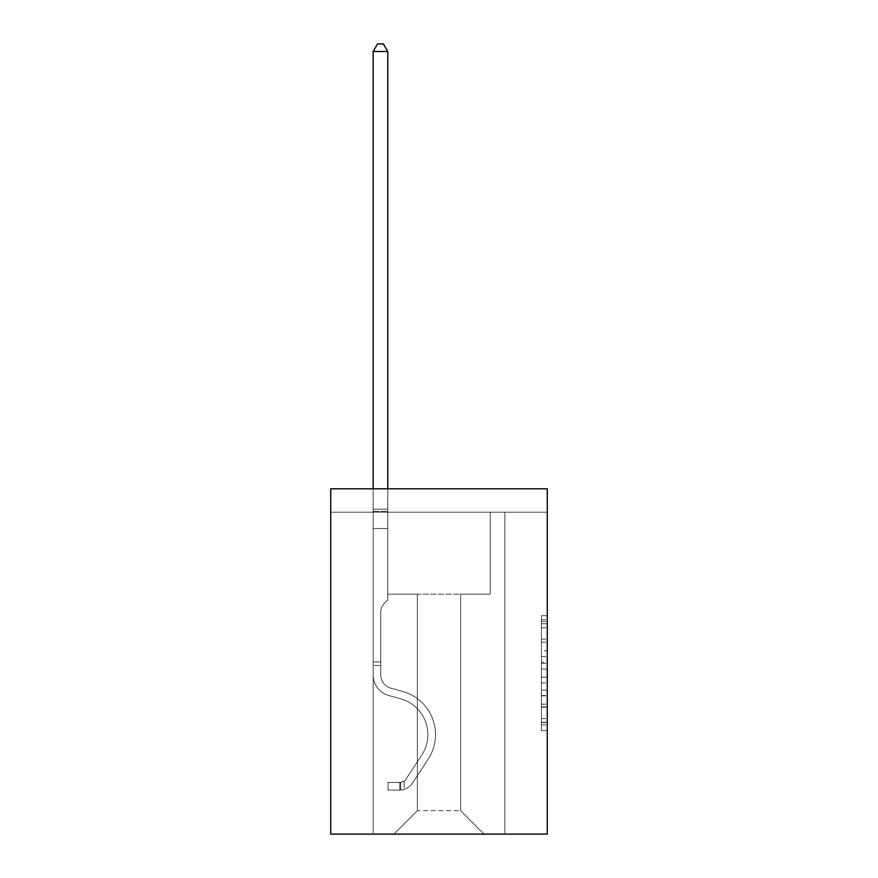 <?xml version="1.0" encoding="UTF-8"?>
<svg xmlns="http://www.w3.org/2000/svg" width="878" height="878" viewBox="0 0 878 878"><rect width="100%" height="100%" fill="white"/><g stroke="black" fill="none" stroke-linecap="round" stroke-linejoin="round"><path stroke-width="0.66" stroke-dasharray="4.39 3.29" d="M541.419 650.752L541.419 669.135L547.268 669.135L547.268 724.855L547.268 621.459L547.268 669.135L541.419 669.135L541.419 619.736L541.419 730.606L541.419 615.708L541.419 722.561L547.268 722.561L541.419 722.561L547.268 722.561L541.419 722.561L541.419 704.178L541.419 730.606L547.268 730.606L547.268 615.708L547.268 722.276L547.268 677.179L541.419 677.179L547.268 677.179L547.268 704.178L547.268 623.753L541.419 623.753L547.268 623.753L547.268 730.606L547.268 621.459L547.268 730.606L541.419 730.606L541.419 615.708L547.268 615.708L547.268 621.459L547.268 615.708L547.268 621.459L547.268 615.708L547.268 619.736L547.268 615.708L541.419 615.708L541.419 623.753L547.268 623.753L541.419 623.753L541.419 650.752L547.268 650.752M547.268 662.242L547.268 656.503L547.268 662.242L541.419 662.242L541.419 639.118L541.419 707.196L541.419 690.108L547.268 690.108L541.419 690.108L541.419 730.606L547.268 730.606L541.419 730.606L547.268 730.606L541.419 730.606L541.419 615.708L547.268 615.708L541.419 615.708L547.268 615.708L541.419 615.708L541.419 662.242L547.268 662.242M547.268 512.214L547.268 834.1L330.732 834.1L330.732 488.805L547.268 488.805L330.732 488.805L330.732 512.214L547.268 512.214L547.268 488.805L330.732 488.805L330.732 512.214L547.268 512.214M484.063 834.1L504.839 834.1L504.839 512.214L490.209 512.214L490.209 594.154L460.654 594.154L460.654 810.69L484.063 834.1L504.839 834.1L504.839 512.214L490.209 512.214L490.209 594.154L460.654 594.154L460.654 810.69L417.346 810.69L417.346 594.154L417.346 810.69L417.346 594.154L417.346 810.69L417.346 594.154L460.654 594.154L460.654 810.69L484.063 834.1L504.839 834.1L504.839 512.214L490.209 512.214L490.209 594.154L460.654 594.154L460.654 810.69L484.063 834.1L504.839 834.1L504.839 512.214L490.209 512.214L490.209 594.154L460.654 594.154L460.654 810.69L484.063 834.1L504.839 834.1L504.839 512.214L490.209 512.214L490.209 594.154L460.654 594.154L460.654 810.69L484.063 834.1L504.839 834.1L504.839 512.214L490.209 512.214L490.209 594.154L460.654 594.154L460.654 810.69L484.063 834.1L504.839 834.1L504.839 512.214L490.209 512.214L490.209 594.154L460.654 594.154L460.654 810.69L484.063 834.1L504.839 834.1L504.839 512.214L490.209 512.214L490.209 594.154L460.654 594.154L460.654 810.69L484.063 834.1L504.839 834.1L504.839 512.214L490.209 512.214L490.209 594.154L460.654 594.154L460.654 810.69L484.063 834.1L504.839 834.1L504.839 512.214L490.209 512.214L490.209 594.154L460.654 594.154L460.654 810.69L484.063 834.1L504.839 834.1L504.839 512.214L490.209 512.214L490.209 594.154L460.654 594.154L460.654 810.69L484.063 834.1L504.839 834.1L504.839 512.214L490.209 512.214L490.209 594.154L460.654 594.154L460.654 810.69L484.063 834.1L504.839 834.1L504.839 512.214L490.209 512.214L490.209 594.154L460.654 594.154L460.654 810.69L484.063 834.1L504.839 834.1L504.839 512.214L490.209 512.214L490.209 594.154L460.654 594.154L460.654 810.69L484.063 834.1L504.839 834.1L504.839 512.214L490.209 512.214L490.209 594.154L460.654 594.154L460.654 810.69L484.063 834.1L504.839 834.1L504.839 512.214L490.209 512.214L490.209 594.154L460.654 594.154L460.654 810.69L484.063 834.1L504.839 834.1L504.839 512.214L490.209 512.214L490.209 594.154L460.654 594.154L460.654 810.69L484.063 834.1L504.839 834.1L504.839 512.214L490.209 512.214L490.209 594.154L460.654 594.154L460.654 810.69L484.063 834.1L504.839 834.1L504.839 512.214L490.209 512.214L490.209 594.154L460.654 594.154L460.654 810.69L484.063 834.1L504.839 834.1L504.839 512.214L490.209 512.214L490.209 594.154L460.654 594.154L460.654 810.69L484.063 834.1L504.839 834.1L504.839 512.214L490.209 512.214L490.209 594.154L460.654 594.154L460.654 810.69L484.063 834.1L504.839 834.1L504.839 512.214L490.209 512.214L490.209 594.154L460.654 594.154L460.654 810.69L484.063 834.1L504.839 834.1L504.839 512.214L490.209 512.214L490.209 594.154L460.654 594.154L460.654 810.69L484.063 834.1L504.839 834.1L504.839 512.214L490.209 512.214L490.209 594.154L460.654 594.154L460.654 810.69L484.063 834.1L504.839 834.1L504.839 512.214L490.209 512.214L490.209 594.154L460.654 594.154L460.654 810.69L484.063 834.1L504.839 834.1L504.839 512.214L490.209 512.214L490.209 594.154L460.654 594.154L460.654 810.69L484.063 834.1L504.839 834.1L504.839 512.214L490.209 512.214L490.209 594.154L460.654 594.154L460.654 810.69L484.063 834.1L504.839 834.1L504.839 512.214L490.209 512.214L490.209 594.154L460.654 594.154L460.654 810.69L484.063 834.1L504.839 834.1L504.839 512.214L490.209 512.214L490.209 594.154L460.654 594.154L460.654 810.69L484.063 834.1L504.839 834.1L504.839 512.214L490.209 512.214L490.209 594.154L460.654 594.154L460.654 810.69L484.063 834.1L504.839 834.1L504.839 512.214L490.209 512.214L490.209 594.154L460.654 594.154L460.654 810.69L484.063 834.1L393.937 834.1L504.839 834.1L504.839 512.214L490.209 512.214L490.209 594.154L460.654 594.154L460.654 810.69L484.063 834.1L460.654 810.69L460.654 594.154L387.791 594.154L387.791 512.214L373.161 512.214L373.161 834.1L393.937 834.1L417.346 810.69L417.346 594.154L387.791 594.154L387.791 512.214L373.161 512.214L373.161 834.1L393.937 834.1L417.346 810.69L417.346 594.154L387.791 594.154L387.791 512.214L373.161 512.214L373.161 834.1L393.937 834.1L417.346 810.69L417.346 594.154L387.791 594.154L387.791 512.214L373.161 512.214L373.161 834.1L393.937 834.1L417.346 810.69L417.346 594.154L387.791 594.154L387.791 512.214L373.161 512.214L373.161 834.1L393.937 834.1L417.346 810.69L417.346 594.154L387.791 594.154L387.791 512.214L373.161 512.214L373.161 834.1L393.937 834.1L417.346 810.69L417.346 594.154L387.791 594.154L387.791 512.214L373.161 512.214L373.161 834.1L393.937 834.1L417.346 810.69L417.346 594.154L387.791 594.154L387.791 512.214L373.161 512.214L373.161 834.1L393.937 834.1L417.346 810.69L417.346 594.154L387.791 594.154L387.791 512.214L373.161 512.214L373.161 834.1L393.937 834.1L417.346 810.69L417.346 594.154L387.791 594.154L387.791 512.214L373.161 512.214L373.161 834.1L393.937 834.1L417.346 810.69L417.346 594.154L387.791 594.154L387.791 512.214L373.161 512.214L373.161 834.1L393.937 834.1L417.346 810.69L417.346 594.154L387.791 594.154L387.791 512.214L373.161 512.214L373.161 834.1L393.937 834.1L417.346 810.69L417.346 594.154L387.791 594.154L387.791 512.214L373.161 512.214L373.161 834.1L393.937 834.1L417.346 810.69L417.346 594.154L387.791 594.154L387.791 512.214L373.161 512.214L373.161 834.1L393.937 834.1L417.346 810.69L417.346 594.154L387.791 594.154L387.791 512.214L373.161 512.214L373.161 834.1L393.937 834.1L417.346 810.69L417.346 594.154L387.791 594.154L387.791 512.214L373.161 512.214L373.161 834.1L393.937 834.1L417.346 810.69L417.346 594.154L387.791 594.154L387.791 512.214L373.161 512.214L373.161 834.1L393.937 834.1L417.346 810.69L417.346 594.154L387.791 594.154L387.791 512.214L373.161 512.214L373.161 834.1L393.937 834.1L417.346 810.69L417.346 594.154L387.791 594.154L387.791 512.214L373.161 512.214L373.161 834.1L393.937 834.1L417.346 810.69L417.346 594.154L387.791 594.154L387.791 512.214L373.161 512.214L373.161 834.1L393.937 834.1L417.346 810.69L417.346 594.154L387.791 594.154L387.791 512.214L373.161 512.214L373.161 834.1L393.937 834.1L417.346 810.69L417.346 594.154L387.791 594.154L387.791 512.214L373.161 512.214L373.161 834.1L393.937 834.1L417.346 810.69L417.346 594.154L387.791 594.154L387.791 512.214L373.161 512.214L373.161 834.1L393.937 834.1L417.346 810.69L417.346 594.154L387.791 594.154L387.791 512.214L373.161 512.214L373.161 834.1L393.937 834.1L417.346 810.69L417.346 594.154L387.791 594.154L387.791 512.214L373.161 512.214L373.161 834.1L393.937 834.1L417.346 810.69L417.346 594.154L387.791 594.154L387.791 512.214L373.161 512.214L373.161 834.1L393.937 834.1L417.346 810.69L417.346 594.154L387.791 594.154L387.791 512.214L373.161 512.214L373.161 834.1L393.937 834.1L417.346 810.69L417.346 594.154L387.791 594.154L387.791 512.214L373.161 512.214L373.161 834.1L393.937 834.1L417.346 810.69L417.346 594.154L387.791 594.154L387.791 512.214L373.161 512.214L373.161 834.1L393.937 834.1L417.346 810.69L460.654 810.69L484.063 834.1M373.161 834.1L393.937 834.1L417.346 810.69L417.346 594.154L387.791 594.154L387.791 512.214L373.161 512.214L373.161 834.1L393.937 834.1L417.346 810.69L393.937 834.1L417.346 810.69L393.937 834.1L373.161 834.1L373.161 512.214L373.161 834.1M387.791 512.214L373.161 512.214L387.791 512.214L387.791 594.154L387.791 512.214M417.346 594.154L387.791 594.154L417.346 594.154M541.419 669.135L547.268 669.135L541.419 669.135M541.419 619.736L541.419 615.708L541.419 619.736L547.268 619.736L541.419 619.736M541.419 706.911L541.419 682.919L541.419 706.911L547.268 706.911L541.419 706.911M541.419 682.919L541.419 677.179L547.268 677.179L541.419 677.179L541.419 682.919L547.268 682.919L541.419 682.919M541.419 639.118L541.419 623.753L541.419 639.118L547.268 639.118L541.419 639.118M541.419 615.708L547.268 615.708L541.419 615.708L541.419 621.459L541.419 615.708L547.268 615.708M541.419 730.606L547.268 730.606L541.419 730.606L541.419 724.855L541.419 730.606M373.161 665.436L373.161 51.506L373.161 528.479L373.161 51.506L387.791 51.506L387.791 509.174L387.791 51.506L373.161 51.506L377.551 43.9L383.401 43.9L377.551 43.9L373.161 51.506L373.161 528.479L373.161 51.506L387.791 51.506L383.401 43.9L387.791 51.506L387.791 528.479L373.161 528.479L373.161 51.506L377.551 43.9L383.401 43.9L377.551 43.9L373.161 51.506L373.161 528.479L373.161 51.506L387.791 51.506L373.161 51.506L377.551 43.9L383.401 43.9L387.791 51.506L383.401 43.9L377.551 43.9L373.161 51.506L373.161 528.479L373.161 51.506L387.791 51.506L387.791 509.174L387.791 51.506L373.161 51.506L377.551 43.9L383.401 43.9L387.791 51.506L383.401 43.9L377.551 43.9L373.161 51.506L373.161 528.479L373.161 51.506L387.791 51.506L387.791 511.358L387.791 51.506L373.161 51.506L377.551 43.9L383.401 43.9L387.791 51.506L383.401 43.9L377.551 43.9L373.161 51.506L373.161 528.479L373.161 51.506L387.791 51.506L387.791 599.883L384.487 603.186A12.72 12.72 0 0 0 380.767 612.175A12.72 12.72 0 0 1 384.487 603.186L387.791 599.883L387.791 528.479L373.161 528.479L373.161 674.919A21.357 21.357 0 0 0 388.789 695.497A21.357 21.357 0 0 1 373.161 674.919L373.161 528.479L387.791 528.479L387.791 51.506L373.161 51.506L377.551 43.9L383.401 43.9L387.791 51.506L383.401 43.9L377.551 43.9L373.161 51.506L373.161 528.479L387.791 528.479L387.791 599.883L384.487 603.186A12.72 12.72 0 0 0 380.767 612.175A12.72 12.72 0 0 1 384.487 603.186L387.791 599.883L387.791 511.358L387.791 528.479L373.161 528.479L373.161 674.919A21.357 21.357 0 0 0 388.789 695.497A21.357 21.357 0 0 1 373.161 674.919L373.161 528.479L387.791 528.479L387.791 599.883L384.487 603.186A12.72 12.72 0 0 0 380.767 612.175A12.72 12.72 0 0 1 384.487 603.186L387.791 599.883L387.791 509.174L387.791 528.479L373.161 528.479L373.161 674.919A21.357 21.357 0 0 0 388.789 695.497A21.357 21.357 0 0 1 373.161 674.919L373.161 528.479L387.791 528.479L387.791 599.883L384.487 603.186A12.72 12.72 0 0 0 380.767 612.175A12.72 12.72 0 0 1 384.487 603.186L387.791 599.883L387.791 51.506L387.791 528.479L373.161 528.479L373.161 674.919A21.357 21.357 0 0 0 388.789 695.497L400.697 698.822L388.789 695.497A21.357 21.357 0 0 1 373.161 674.919L373.161 528.479L387.791 528.479L387.791 599.883L384.487 603.186A12.72 12.72 0 0 0 380.767 612.175A12.72 12.72 0 0 1 384.487 603.186L387.791 599.883L387.791 51.506L373.161 51.506L387.791 51.506L383.401 43.9L387.791 51.506L387.791 528.479L373.161 528.479L373.161 674.919A21.357 21.357 0 0 0 388.789 695.497A21.357 21.357 0 0 1 373.161 674.919L373.161 528.479L387.791 528.479L387.791 599.883L384.487 603.186A12.72 12.72 0 0 0 380.767 612.175A12.72 12.72 0 0 1 384.487 603.186L387.791 599.883L387.791 51.506L373.161 51.506L377.551 43.9L383.401 43.9L377.551 43.9L373.161 51.506L373.161 509.174L373.161 51.506L387.791 51.506L383.401 43.9L387.791 51.506L387.791 528.479L373.161 528.479L373.161 674.919A21.357 21.357 0 0 0 388.789 695.497A21.357 21.357 0 0 1 373.161 674.919L373.161 528.479L387.791 528.479L387.791 599.883L384.487 603.186A12.72 12.72 0 0 0 380.767 612.175A12.72 12.72 0 0 1 384.487 603.186L387.791 599.883L387.791 51.506L373.161 51.506L377.551 43.9L383.401 43.9L377.551 43.9L373.161 51.506L373.161 511.358L373.161 51.506L387.791 51.506L383.401 43.9L387.791 51.506L387.791 528.479L373.161 528.479L373.161 674.919A21.357 21.357 0 0 0 388.789 695.497L400.697 698.822L388.789 695.497A21.357 21.357 0 0 1 373.161 674.919L373.161 528.479L387.791 528.479L387.791 599.883L384.487 603.186A12.72 12.72 0 0 0 380.767 612.175A12.72 12.72 0 0 1 384.487 603.186L387.791 599.883L387.791 51.506L373.161 51.506L377.551 43.9L383.401 43.9L377.551 43.9L373.161 51.506L373.161 674.919A21.357 21.357 0 0 0 388.789 695.497A21.357 21.357 0 0 1 373.161 674.919L373.161 528.479L387.791 528.479L387.791 599.883L384.487 603.186A12.72 12.72 0 0 0 380.767 612.175A12.72 12.72 0 0 1 384.487 603.186L387.791 599.883L387.791 528.479L373.161 528.479L373.161 674.919A21.357 21.357 0 0 0 388.789 695.497A21.357 21.357 0 0 1 373.161 674.919L373.161 528.479L387.791 528.479L387.791 511.358L387.791 599.883L384.487 603.186A12.72 12.72 0 0 0 380.767 612.175A12.72 12.72 0 0 1 384.487 603.186L387.791 599.883L387.791 528.479L373.161 528.479L373.161 674.919A21.357 21.357 0 0 0 388.789 695.497L400.697 698.822A37.161 37.161 0 0 1 421.791 755.003A37.161 37.161 0 0 0 400.697 698.822L388.789 695.497A21.357 21.357 0 0 1 373.161 674.919L373.161 528.479L387.791 528.479L387.791 509.174L387.791 599.883L384.487 603.186A12.72 12.72 0 0 0 380.767 612.175A12.72 12.72 0 0 1 384.487 603.186L387.791 599.883L387.791 528.479L373.161 528.479L373.161 674.919A21.357 21.357 0 0 0 388.789 695.497A21.357 21.357 0 0 1 373.161 674.919L373.161 528.479L387.791 528.479L387.791 51.506L383.401 43.9L387.791 51.506L387.791 599.883L384.487 603.186A12.72 12.72 0 0 0 380.767 612.175A12.72 12.72 0 0 1 384.487 603.186L387.791 599.883L387.791 528.479L373.161 528.479L373.161 674.919L373.161 665.436L380.767 665.436L380.767 661.924L373.161 661.924L380.767 661.924L380.767 674.919L380.767 612.175L380.767 674.919A13.752 13.752 0 0 0 390.831 688.165A13.752 13.752 0 0 1 380.767 674.919L380.767 612.175L380.767 674.919L380.767 661.924L373.161 661.924L380.767 661.924L380.767 674.919A13.752 13.752 0 0 0 390.831 688.165A13.752 13.752 0 0 1 380.767 674.919L380.767 612.175L380.767 674.919A13.752 13.752 0 0 0 390.831 688.165A13.752 13.752 0 0 1 380.767 674.919L380.767 612.175L380.767 674.919L380.767 661.924L373.161 661.924L380.767 661.924L380.767 674.919A13.752 13.752 0 0 0 390.831 688.165L402.739 691.491L390.831 688.165A13.752 13.752 0 0 1 380.767 674.919L380.767 612.175L380.767 674.919A13.752 13.752 0 0 0 390.831 688.165A13.752 13.752 0 0 1 380.767 674.919L380.767 612.175L380.767 674.919L380.767 661.924L373.161 661.924L380.767 661.924L380.767 674.919A13.752 13.752 0 0 0 390.831 688.165A13.752 13.752 0 0 1 380.767 674.919L380.767 612.175L380.767 674.919A13.752 13.752 0 0 0 390.831 688.165L402.739 691.491L390.831 688.165A13.752 13.752 0 0 1 380.767 674.919L380.767 612.175L380.767 674.919L380.767 661.924L373.161 661.924L380.767 661.924L380.767 674.919A13.752 13.752 0 0 0 390.831 688.165A13.752 13.752 0 0 1 380.767 674.919L380.767 612.175L380.767 674.919A13.752 13.752 0 0 0 390.831 688.165A13.752 13.752 0 0 1 380.767 674.919L380.767 612.175L380.767 674.919L380.767 661.924L373.161 661.924L380.767 661.924L380.767 674.919A13.752 13.752 0 0 0 390.831 688.165L402.739 691.491L390.831 688.165A13.752 13.752 0 0 1 380.767 674.919L380.767 612.175L380.767 674.919A13.752 13.752 0 0 0 390.831 688.165A13.752 13.752 0 0 1 380.767 674.919L380.767 612.175L380.767 674.919L380.767 665.436L373.161 665.436M399.786 790.09A15.508 15.508 0 0 0 412.462 783.088L428.157 759.174A44.767 44.767 0 0 0 402.739 691.491A44.767 44.767 0 0 1 428.157 759.174A44.767 44.767 0 0 0 402.739 691.491L390.831 688.165A13.752 13.752 0 0 1 380.767 674.919A13.752 13.752 0 0 0 390.831 688.165L402.739 691.491L390.831 688.165A13.752 13.752 0 0 1 380.767 674.919A13.752 13.752 0 0 0 390.831 688.165A13.752 13.752 0 0 1 380.767 674.919A13.752 13.752 0 0 0 390.831 688.165L402.739 691.491L390.831 688.165A13.752 13.752 0 0 1 380.767 674.919A13.752 13.752 0 0 0 390.831 688.165L402.739 691.491A44.767 44.767 0 0 1 428.157 759.174A44.767 44.767 0 0 0 402.739 691.491L390.831 688.165A13.752 13.752 0 0 1 380.767 674.919A13.752 13.752 0 0 0 390.831 688.165A13.752 13.752 0 0 1 380.767 674.919A13.752 13.752 0 0 0 390.831 688.165L402.739 691.491L390.831 688.165A13.752 13.752 0 0 1 380.767 674.919A13.752 13.752 0 0 0 390.831 688.165L402.739 691.491L390.831 688.165A13.752 13.752 0 0 1 380.767 674.919A13.752 13.752 0 0 0 390.831 688.165A13.752 13.752 0 0 1 380.767 674.919A13.752 13.752 0 0 0 390.831 688.165L402.739 691.491A44.767 44.767 0 0 1 428.157 759.174L412.462 783.088L428.157 759.174A44.767 44.767 0 0 0 402.739 691.491L390.831 688.165A13.752 13.752 0 0 1 380.767 674.919A13.752 13.752 0 0 0 390.831 688.165L402.739 691.491L390.831 688.165A13.752 13.752 0 0 1 380.767 674.919A13.752 13.752 0 0 0 390.831 688.165A13.752 13.752 0 0 1 380.767 674.919A13.752 13.752 0 0 0 390.831 688.165L402.739 691.491L390.831 688.165A13.752 13.752 0 0 1 380.767 674.919A13.752 13.752 0 0 0 390.831 688.165L402.739 691.491A44.767 44.767 0 0 1 428.157 759.174A44.767 44.767 0 0 0 402.739 691.491L390.831 688.165L402.739 691.491A44.767 44.767 0 0 1 428.157 759.174A44.767 44.767 0 0 0 402.739 691.491L390.831 688.165L402.739 691.491A44.767 44.767 0 0 1 428.157 759.174L412.462 783.088L428.157 759.174A44.767 44.767 0 0 0 402.739 691.491L390.831 688.165L402.739 691.491A44.767 44.767 0 0 1 428.157 759.174A44.767 44.767 0 0 0 402.739 691.491L390.831 688.165L402.739 691.491A44.767 44.767 0 0 1 428.157 759.174A44.767 44.767 0 0 0 402.739 691.491L390.831 688.165L402.739 691.491A44.767 44.767 0 0 1 428.157 759.174L412.462 783.088A15.508 15.508 0 0 1 404.176 789.366A15.508 15.508 0 0 0 412.462 783.088L428.157 759.174A44.767 44.767 0 0 0 402.739 691.491L390.831 688.165L402.739 691.491A44.767 44.767 0 0 1 428.157 759.174A44.767 44.767 0 0 0 402.739 691.491L390.831 688.165L402.739 691.491A44.767 44.767 0 0 1 428.157 759.174A44.767 44.767 0 0 0 402.739 691.491L390.831 688.165L402.739 691.491A44.767 44.767 0 0 1 428.157 759.174L412.462 783.088L428.157 759.174A44.767 44.767 0 0 0 402.739 691.491A44.767 44.767 0 0 1 428.157 759.174A44.767 44.767 0 0 0 402.739 691.491A44.767 44.767 0 0 1 428.157 759.174L412.462 783.088L428.157 759.174A44.767 44.767 0 0 0 402.739 691.491A44.767 44.767 0 0 1 428.157 759.174L412.462 783.088A15.508 15.508 0 0 1 404.176 789.366C399.666 790.321 399.666 790.321 404.176 789.366C399.666 790.321 399.666 790.321 404.176 789.366A15.508 15.508 0 0 0 412.462 783.088L428.157 759.174A44.767 44.767 0 0 0 402.739 691.491A44.767 44.767 0 0 1 428.157 759.174A44.767 44.767 0 0 0 402.739 691.491A44.767 44.767 0 0 1 428.157 759.174L412.462 783.088L428.157 759.174A44.767 44.767 0 0 0 402.739 691.491A44.767 44.767 0 0 1 428.157 759.174L412.462 783.088L428.157 759.174A44.767 44.767 0 0 0 402.739 691.491A44.767 44.767 0 0 1 428.157 759.174A44.767 44.767 0 0 0 402.739 691.491A44.767 44.767 0 0 1 428.157 759.174L412.462 783.088A15.508 15.508 0 0 1 404.176 789.366C399.666 790.321 399.666 790.321 404.176 789.366C399.666 790.321 399.666 790.321 404.176 789.366A15.508 15.508 0 0 0 412.462 783.088L428.157 759.174A44.767 44.767 0 0 0 402.739 691.491A44.767 44.767 0 0 1 428.157 759.174L412.462 783.088L428.157 759.174A44.767 44.767 0 0 0 402.739 691.491A44.767 44.767 0 0 1 428.157 759.174A44.767 44.767 0 0 0 402.739 691.491A44.767 44.767 0 0 1 428.157 759.174L412.462 783.088L428.157 759.174A44.767 44.767 0 0 0 402.739 691.491A44.767 44.767 0 0 1 428.157 759.174L412.462 783.088A15.508 15.508 0 0 1 404.176 789.366C399.666 790.321 399.666 790.321 404.176 789.366C399.666 790.321 399.666 790.321 404.176 789.366A15.508 15.508 0 0 0 412.462 783.088L428.157 759.174L412.462 783.088A15.508 15.508 0 0 1 404.176 789.366C399.666 790.321 399.666 790.321 404.176 789.366C399.666 790.321 399.666 790.321 404.176 789.366A15.508 15.508 0 0 0 412.462 783.088L428.157 759.174L412.462 783.088A15.508 15.508 0 0 1 404.176 789.366C399.666 790.321 399.666 790.321 404.176 789.366C399.666 790.321 399.666 790.321 404.176 789.366A15.508 15.508 0 0 0 412.462 783.088L428.157 759.174L412.462 783.088A15.508 15.508 0 0 1 404.176 789.366C399.666 790.321 399.666 790.321 404.176 789.366C399.666 790.321 399.666 790.321 404.176 789.366A15.508 15.508 0 0 0 412.462 783.088L428.157 759.174L412.462 783.088A15.508 15.508 0 0 1 404.176 789.366C399.666 790.321 399.666 790.321 404.176 789.366C399.666 790.321 399.666 790.321 404.176 789.366A15.508 15.508 0 0 0 412.462 783.088L428.157 759.174L412.462 783.088A15.508 15.508 0 0 1 404.176 789.366C399.666 790.321 399.666 790.321 404.176 789.366C399.666 790.321 399.666 790.321 404.176 789.366A15.508 15.508 0 0 0 412.462 783.088L428.157 759.174L412.462 783.088A15.508 15.508 0 0 1 404.176 789.366C399.666 790.321 399.666 790.321 404.176 789.366C399.666 790.321 399.666 790.321 404.176 789.366A15.508 15.508 0 0 0 412.462 783.088L428.157 759.174L412.462 783.088A15.508 15.508 0 0 1 404.176 789.366C399.666 790.321 399.666 790.321 404.176 789.366C399.666 790.321 399.666 790.321 404.176 789.366A15.508 15.508 0 0 0 412.462 783.088L428.157 759.174L412.462 783.088A15.508 15.508 0 0 1 404.176 789.366C399.666 790.321 399.666 790.321 404.176 789.366C399.666 790.321 399.666 790.321 404.176 789.366A15.508 15.508 0 0 0 412.462 783.088A15.508 15.508 0 0 1 399.786 790.09L399.786 782.474A7.902 7.902 0 0 0 406.097 778.918L421.791 755.003A37.161 37.161 0 0 0 400.697 698.822L388.789 695.497A21.357 21.357 0 0 1 373.161 674.919A21.357 21.357 0 0 0 388.789 695.497L400.697 698.822L388.789 695.497A21.357 21.357 0 0 1 373.161 674.919A21.357 21.357 0 0 0 388.789 695.497A21.357 21.357 0 0 1 373.161 674.919A21.357 21.357 0 0 0 388.789 695.497L400.697 698.822A37.161 37.161 0 0 1 421.791 755.003A37.161 37.161 0 0 0 400.697 698.822L388.789 695.497A21.357 21.357 0 0 1 373.161 674.919A21.357 21.357 0 0 0 388.789 695.497L400.697 698.822L388.789 695.497A21.357 21.357 0 0 1 373.161 674.919A21.357 21.357 0 0 0 388.789 695.497A21.357 21.357 0 0 1 373.161 674.919A21.357 21.357 0 0 0 388.789 695.497L400.697 698.822L388.789 695.497A21.357 21.357 0 0 1 373.161 674.919A21.357 21.357 0 0 0 388.789 695.497L400.697 698.822A37.161 37.161 0 0 1 421.791 755.003L406.097 778.918L421.791 755.003A37.161 37.161 0 0 0 400.697 698.822L388.789 695.497A21.357 21.357 0 0 1 373.161 674.919A21.357 21.357 0 0 0 388.789 695.497A21.357 21.357 0 0 1 373.161 674.919A21.357 21.357 0 0 0 388.789 695.497L400.697 698.822L388.789 695.497A21.357 21.357 0 0 1 373.161 674.919A21.357 21.357 0 0 0 388.789 695.497L400.697 698.822L388.789 695.497A21.357 21.357 0 0 1 373.161 674.919A21.357 21.357 0 0 0 388.789 695.497A21.357 21.357 0 0 1 373.161 674.919A21.357 21.357 0 0 0 388.789 695.497L400.697 698.822A37.161 37.161 0 0 1 421.791 755.003A37.161 37.161 0 0 0 400.697 698.822L388.789 695.497A21.357 21.357 0 0 1 373.161 674.919A21.357 21.357 0 0 0 388.789 695.497L400.697 698.822A37.161 37.161 0 0 1 421.791 755.003A37.161 37.161 0 0 0 400.697 698.822L388.789 695.497L400.697 698.822A37.161 37.161 0 0 1 421.791 755.003L406.097 778.918L421.791 755.003A37.161 37.161 0 0 0 400.697 698.822L388.789 695.497L400.697 698.822A37.161 37.161 0 0 1 421.791 755.003A37.161 37.161 0 0 0 400.697 698.822L388.789 695.497L400.697 698.822A37.161 37.161 0 0 1 421.791 755.003A37.161 37.161 0 0 0 400.697 698.822L388.789 695.497L400.697 698.822A37.161 37.161 0 0 1 421.791 755.003L406.097 778.918A7.902 7.902 0 0 1 404.176 780.948C399.742 782.978 399.742 782.978 404.176 780.948C399.742 782.978 399.742 782.978 404.176 780.948A7.902 7.902 0 0 0 406.097 778.918L421.791 755.003A37.161 37.161 0 0 0 400.697 698.822L388.789 695.497L400.697 698.822A37.161 37.161 0 0 1 421.791 755.003A37.161 37.161 0 0 0 400.697 698.822L388.789 695.497L400.697 698.822A37.161 37.161 0 0 1 421.791 755.003A37.161 37.161 0 0 0 400.697 698.822L388.789 695.497L400.697 698.822A37.161 37.161 0 0 1 421.791 755.003L406.097 778.918L421.791 755.003A37.161 37.161 0 0 0 400.697 698.822A37.161 37.161 0 0 1 421.791 755.003A37.161 37.161 0 0 0 400.697 698.822A37.161 37.161 0 0 1 421.791 755.003L406.097 778.918L421.791 755.003A37.161 37.161 0 0 0 400.697 698.822A37.161 37.161 0 0 1 421.791 755.003L406.097 778.918A7.902 7.902 0 0 1 404.176 780.948C399.742 782.978 399.742 782.978 404.176 780.948C399.742 782.978 399.742 782.978 404.176 780.948A7.902 7.902 0 0 0 406.097 778.918L421.791 755.003A37.161 37.161 0 0 0 400.697 698.822A37.161 37.161 0 0 1 421.791 755.003A37.161 37.161 0 0 0 400.697 698.822A37.161 37.161 0 0 1 421.791 755.003L406.097 778.918L421.791 755.003A37.161 37.161 0 0 0 400.697 698.822A37.161 37.161 0 0 1 421.791 755.003L406.097 778.918L421.791 755.003A37.161 37.161 0 0 0 400.697 698.822A37.161 37.161 0 0 1 421.791 755.003A37.161 37.161 0 0 0 400.697 698.822A37.161 37.161 0 0 1 421.791 755.003L406.097 778.918A7.902 7.902 0 0 1 404.176 780.948C399.742 782.978 399.742 782.978 404.176 780.948C399.742 782.978 399.742 782.978 404.176 780.948A7.902 7.902 0 0 0 406.097 778.918L421.791 755.003A37.161 37.161 0 0 0 400.697 698.822A37.161 37.161 0 0 1 421.791 755.003L406.097 778.918L421.791 755.003A37.161 37.161 0 0 0 400.697 698.822A37.161 37.161 0 0 1 421.791 755.003A37.161 37.161 0 0 0 400.697 698.822A37.161 37.161 0 0 1 421.791 755.003L406.097 778.918L421.791 755.003A37.161 37.161 0 0 0 400.697 698.822A37.161 37.161 0 0 1 421.791 755.003L406.097 778.918A7.902 7.902 0 0 1 404.176 780.948C399.742 782.978 399.742 782.978 404.176 780.948C399.742 782.978 399.742 782.978 404.176 780.948A7.902 7.902 0 0 0 406.097 778.918L421.791 755.003L406.097 778.918A7.902 7.902 0 0 1 404.176 780.948C399.742 782.978 399.742 782.978 404.176 780.948C399.742 782.978 399.742 782.978 404.176 780.948A7.902 7.902 0 0 0 406.097 778.918L421.791 755.003L406.097 778.918A7.902 7.902 0 0 1 404.176 780.948C399.742 782.978 399.742 782.978 404.176 780.948C399.742 782.978 399.742 782.978 404.176 780.948A7.902 7.902 0 0 0 406.097 778.918L421.791 755.003L406.097 778.918A7.902 7.902 0 0 1 404.176 780.948C399.742 782.978 399.742 782.978 404.176 780.948C399.742 782.978 399.742 782.978 404.176 780.948A7.902 7.902 0 0 0 406.097 778.918L421.791 755.003L406.097 778.918A7.902 7.902 0 0 1 404.176 780.948C399.742 782.978 399.742 782.978 404.176 780.948C399.742 782.978 399.742 782.978 404.176 780.948A7.902 7.902 0 0 0 406.097 778.918L421.791 755.003L406.097 778.918A7.902 7.902 0 0 1 404.176 780.948C399.742 782.978 399.742 782.978 404.176 780.948C399.742 782.978 399.742 782.978 404.176 780.948A7.902 7.902 0 0 0 406.097 778.918L421.791 755.003L406.097 778.918A7.902 7.902 0 0 1 404.176 780.948C399.742 782.978 399.742 782.978 404.176 780.948C399.742 782.978 399.742 782.978 404.176 780.948A7.902 7.902 0 0 0 406.097 778.918L421.791 755.003L406.097 778.918A7.902 7.902 0 0 1 404.176 780.948C399.742 782.978 399.742 782.978 404.176 780.948C399.742 782.978 399.742 782.978 404.176 780.948A7.902 7.902 0 0 0 406.097 778.918L421.791 755.003L406.097 778.918A7.902 7.902 0 0 1 404.176 780.948C399.742 782.978 399.742 782.978 404.176 780.948C399.742 782.978 399.742 782.978 404.176 780.948A7.902 7.902 0 0 0 406.097 778.918A7.902 7.902 0 0 1 399.786 782.474L399.786 790.09L388.087 790.09L399.786 790.09A15.508 15.508 0 0 0 412.462 783.088A15.508 15.508 0 0 1 399.786 790.09L399.786 782.474L388.087 782.485L399.786 782.474A7.902 7.902 0 0 0 406.097 778.918A7.902 7.902 0 0 1 399.786 782.474L399.786 790.09L388.087 790.09L388.087 782.485L388.087 790.09L399.786 790.09A15.508 15.508 0 0 0 412.462 783.088A15.508 15.508 0 0 1 399.786 790.09L399.786 782.474L388.087 782.485L399.786 782.474A7.902 7.902 0 0 0 406.097 778.918A7.902 7.902 0 0 1 399.786 782.474L399.786 790.09L388.087 790.09L388.087 782.485L388.087 790.09L399.786 790.09A15.508 15.508 0 0 0 412.462 783.088A15.508 15.508 0 0 1 399.786 790.09L399.786 782.474L388.087 782.485L399.786 782.474A7.902 7.902 0 0 0 406.097 778.918A7.902 7.902 0 0 1 399.786 782.474L399.786 790.09L388.087 790.09L388.087 782.485L388.087 790.09L399.786 790.09A15.508 15.508 0 0 0 412.462 783.088A15.508 15.508 0 0 1 399.786 790.09L399.786 782.474L388.087 782.485L399.786 782.474A7.902 7.902 0 0 0 406.097 778.918A7.902 7.902 0 0 1 399.786 782.474L399.786 790.09L388.087 790.09L388.087 782.485L388.087 790.09L399.786 790.09A15.508 15.508 0 0 0 412.462 783.088A15.508 15.508 0 0 1 399.786 790.09L399.786 782.474L388.087 782.485L399.786 782.474A7.902 7.902 0 0 0 406.097 778.918A7.902 7.902 0 0 1 399.786 782.474L399.786 790.09L388.087 790.09L388.087 782.485L388.087 790.09L399.786 790.09A15.508 15.508 0 0 0 412.462 783.088A15.508 15.508 0 0 1 399.786 790.09L399.786 782.474L388.087 782.485L399.786 782.474A7.902 7.902 0 0 0 406.097 778.918A7.902 7.902 0 0 1 399.786 782.474L399.786 790.09L388.087 790.09L388.087 782.485L388.087 790.09L399.786 790.09A15.508 15.508 0 0 0 412.462 783.088A15.508 15.508 0 0 1 399.786 790.09L399.786 782.474L388.087 782.485L399.786 782.474A7.902 7.902 0 0 0 406.097 778.918A7.902 7.902 0 0 1 399.786 782.474L399.786 790.09L388.087 790.09L388.087 782.485L388.087 790.09L399.786 790.09A15.508 15.508 0 0 0 412.462 783.088A15.508 15.508 0 0 1 399.786 790.09L399.786 782.474L388.087 782.485L399.786 782.474A7.902 7.902 0 0 0 406.097 778.918A7.902 7.902 0 0 1 399.786 782.474L399.786 790.09L388.087 790.09L388.087 782.485L388.087 790.09L399.786 790.09A15.508 15.508 0 0 0 412.462 783.088A15.508 15.508 0 0 1 399.786 790.09L399.786 782.474L388.087 782.485L399.786 782.474A7.902 7.902 0 0 0 406.097 778.918A7.902 7.902 0 0 1 399.786 782.474L399.786 790.09L388.087 790.09L388.087 782.485L388.087 790.09L399.786 790.09A15.508 15.508 0 0 0 412.462 783.088A15.508 15.508 0 0 1 399.786 790.09L399.786 782.474L388.087 782.485L399.786 782.474A7.902 7.902 0 0 0 406.097 778.918A7.902 7.902 0 0 1 399.786 782.474L399.786 790.09L388.087 790.09L388.087 782.485L388.087 790.09L399.786 790.09A15.508 15.508 0 0 0 412.462 783.088A15.508 15.508 0 0 1 399.786 790.09L399.786 782.474L388.087 782.485L399.786 782.474A7.902 7.902 0 0 0 406.097 778.918A7.902 7.902 0 0 1 399.786 782.474L399.786 790.09L388.087 790.09L388.087 782.485L388.087 790.09L399.786 790.09M373.161 488.805L373.161 51.506L387.791 51.506L373.161 51.506L377.551 43.9L383.401 43.9L377.551 43.9L373.161 51.506L373.161 509.174L373.161 51.506L387.791 51.506L383.401 43.9L387.791 51.506L387.791 509.174L387.791 51.506L373.161 51.506L377.551 43.9L383.401 43.9L377.551 43.9L373.161 51.506L387.791 51.506L383.401 43.9L387.791 51.506L387.791 488.805M388.087 782.485L399.501 782.485L388.087 782.485L388.087 790.09L388.087 782.485M373.161 509.174L373.161 511.358L373.161 509.174L387.791 509.174L373.161 509.174M404.176 789.366C399.666 790.321 399.666 790.321 404.176 789.366C399.666 790.321 399.666 790.321 404.176 789.366L404.176 780.948L404.176 789.366M387.791 51.506L383.401 43.9L377.551 43.9L373.161 51.506M541.419 704.178L547.268 704.178L541.419 704.178M541.419 695.563L547.268 695.563M541.419 642.136L547.268 642.136L541.419 642.136M541.419 621.459L547.268 621.459M541.419 724.855L547.268 724.855M541.419 718.544L547.268 718.544M541.419 627.77L547.268 627.77M541.419 663.395L547.268 663.395L541.419 663.395M541.419 695.848L547.268 695.848L541.419 695.848M541.419 707.196L547.268 707.196L541.419 707.196M541.419 656.503L547.268 656.503L541.419 656.503M373.161 511.358L387.791 511.358L373.161 511.358M541.419 722.276L547.268 722.276M541.419 722.561L547.268 722.561M541.419 623.753L547.268 623.753M400.664 782.397L400.664 790.046L400.664 782.397"/><path stroke-width="1.32" d="M547.268 488.805L547.268 834.1L330.732 834.1L330.732 488.805L547.268 488.805M387.791 488.805L387.791 51.506L373.161 51.506L373.161 488.805M373.161 51.506L377.551 43.9L383.401 43.9L387.791 51.506"/></g></svg>

